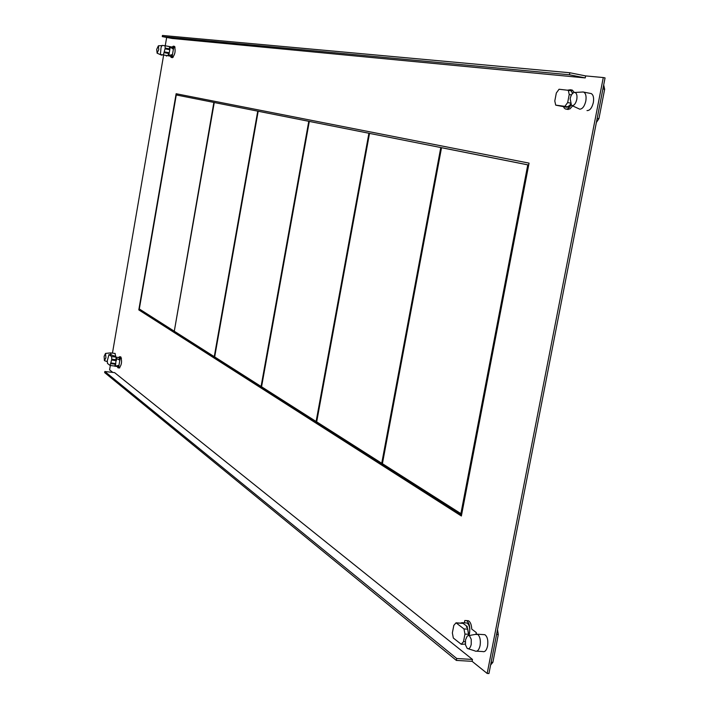 <?xml version="1.0" encoding="UTF-8"?>
<svg xmlns="http://www.w3.org/2000/svg" width="709" height="709" viewBox="0 0 709 709"><rect width="100%" height="100%" fill="white"/><g stroke="black" fill="none" stroke-linecap="round" stroke-linejoin="round"><path stroke-width="1.06" d="M490.61 664.989L492.87 662.348L498.294 634.573L497.514 629.583M475.296 634.395L477.875 634.502C480.073 636.753 480.808 640.44 480.082 645.58C479.036 649.94 477.405 651.775 475.198 651.084M469.571 635.911L471.237 639.314L471.228 644.392C470.342 647.973 469.012 649.32 467.24 648.443L465.494 644.96L465.512 639.908L467.169 636.186L468.339 635.539L469.571 635.911M464.368 622.83L464.812 620.508L466.549 620.614C469.358 622.777 470.342 627.057 469.491 633.447L468.959 635.512M468.941 635.45L469.491 633.447C470.182 628.254 469.385 624.771 467.098 623.016L465.707 622.919M460.301 623.105L462.162 622.679L462.942 623.282M452.36 632.924L453.813 625.4L456.029 622.821L463.961 628.918L464.962 634.076L463.482 641.698L461.24 644.277L453.326 638.029L452.36 632.924M467.063 627.607L467.275 626.543L466.389 627.093L467.479 627.926L468.472 634.298L464.962 634.076M456.029 622.821L462.986 623.282L467.275 626.543M462.986 623.282L462.286 623.238M461.958 644.321L465.352 644.047M468.791 635.548L468.472 634.298M477.051 634.076L468.941 635.583L467.479 627.926M596.375 122.48L598.919 118.66L604.662 89.228L603.687 84.974M582.337 91.984L583.755 92.117C585.838 93.437 586.52 96.424 585.802 101.095C584.517 106.315 582.497 109.009 579.758 109.186L571.941 105.579M574.742 92.418L574.937 92.454C576.736 93.234 577.348 95.564 576.78 99.42C575.797 103.417 574.263 105.481 572.181 105.632L571.436 105.34L570.16 98.631C571.126 94.669 572.659 92.595 574.742 92.418M567.563 90.185L570.426 89.751L572.739 93.269M571.011 104.959C569.167 108.273 567.253 109.603 565.268 108.92L563.85 107.626L564.027 106.74M563.035 106.545L566.651 107.245L570.878 104.799M562.556 106.465L561.723 106.306M568.299 90.318L559.055 89.245L556.326 93.012L554.793 100.979L555.705 105.127L564.887 106.35L567.67 102.566L569.23 94.492L568.299 90.318L571.569 90.956L572.393 93.632M562.849 106.518L567.687 107.041M570.523 104.205L568.405 107.024L566.916 106.935L567.67 107.148M568.157 90.265L571.569 90.956M110.267 352.914L111.313 354.89M104.418 360.633L104.126 356.343L105.526 353.419L105.942 357.779L104.418 360.633M121.487 358.134L120.282 357.983L119.608 356.742L118.5 357.487M117.251 366.491L117.942 367.811L119.83 367.758M120.282 357.983L119.901 360.252L118.944 357.54M119.901 360.252L116.684 358.55L116.311 360.73L111.65 359.986L116.019 360.509L116.037 357.185L116.684 358.55M114.964 366.225L117.827 366.562L119.015 365.357L114.716 366.198L115.478 363.637M116.019 360.509L115.425 365.871M111.774 359.241L110.099 365.489L107.493 363.433L107.307 360.775L108.973 354.562L111.588 356.574L111.774 359.241L116.143 359.764M116.037 357.185L114.574 356.042L110.684 354.784M110.267 365.489L114.512 366.021M111.145 362.946L115.797 363.69M119.839 360.243L118.961 365.348M118.625 367.617L119.015 365.357M162.405 54.894L161.59 55.134M157.106 53.184L156.707 49.364L158.399 45.801L158.763 49.612L157.106 53.184L161.617 55.151M175.052 47.122L173.847 46.9L173.439 49.231L172.633 47.148M168.068 55.754L171.011 56.303L172.535 54.513L172.127 56.844L173.333 57.066M172.127 56.844L171.108 57.394L170.47 56.197M172.083 47.051L173.333 46.165L173.847 46.9M169.469 49.665L169.433 46.581L173.439 49.231M160.482 54.531L163.38 54.903L165.215 48.088L165.011 45.73L162.051 45.394L161.014 47.609L160.429 54.522L167.891 55.719L172.535 54.513M168.884 55.027L169.274 52.776L164.55 51.917L169.274 52.776L170.187 47.468M169.433 46.581L164.984 45.722M169.797 49.719L165.082 48.859M172.482 54.504L173.386 49.222M167.865 55.71L168.946 52.741M476.785 651.181L482.678 651.544C484.894 652.227 486.534 650.392 487.579 646.05C488.315 640.422 487.429 636.638 484.894 634.697L483.325 634.599M166.668 37.426L165.232 45.775M163.557 55.55L112.456 353.135M110.329 365.516L109.585 369.859L112.775 372.42M104.835 371.498L456.729 658.51L456.366 660.416L104.648 372.606L104.835 371.498L114.601 372.633L472.469 659.441L472.105 661.329L487.18 673.453L603.288 77.556L585.625 75.907L585.235 77.919L172.074 38.454L162.264 36.593L569.424 74.773L569.814 72.752L162.458 35.45L162.264 36.593M166.358 56.073L167.111 55.639M115.922 357.07L114.955 353.428M119.139 367.953C121.62 365.179 122.178 361.493 120.814 356.884L120.512 356.849M586.999 110.569C589.844 110.666 591.953 107.998 593.336 102.548C594.053 97.895 593.362 94.9 591.262 93.588L590.287 93.393M476.031 634.068L476.315 632.596L471.751 629.096C471.512 624.718 470.413 621.935 468.445 620.747L466.744 620.632M574.272 92.427L572.34 90.123L571.277 89.919M567.173 109.283L569.912 108.938L572.606 105.898M172.314 57.615C175.017 54.77 175.761 51.021 174.538 46.395L174.317 46.351M461.373 516.001L138.804 309.904L176.133 93.73L529.056 163.132L461.373 516.001M603.288 77.556L605.061 77.91L488.944 673.55L487.18 673.453M461.524 515.177L139.912 310.046L140.019 309.416M177.046 95.103L177.241 93.951M585.625 75.907L569.814 72.752M585.235 77.919L569.424 74.773M456.366 660.416L472.105 661.329M456.729 658.51L472.469 659.441M139.912 310.046L138.804 309.904M443.09 147.986L528.701 165.011L527.78 164.869L460.894 513.626L382.417 463.677L441.53 147.711L443.09 147.986M441.53 147.711L527.78 164.869M461.807 513.715L460.894 513.626M215.049 102.654L176.275 94.962L215.049 102.645M213.87 102.442L174.317 331.05M173.935 330.997L139.31 308.964L176.275 94.962M442.336 147.853L369.522 133.398L442.345 147.844M440.785 147.569L381.734 463.252L382.479 463.323M381.734 463.252L316.684 421.846L369.522 133.398M370.346 133.54L309.301 121.416L370.346 133.522M368.91 133.274L316.117 421.492L316.737 421.554M316.117 421.492L261.559 386.768L309.301 121.416M310.117 121.567L258.182 111.251L310.125 121.549M308.778 121.31L261.08 386.458L261.603 386.52M261.08 386.458L214.667 356.919L258.182 111.251M258.998 111.393L214.26 102.521L258.998 111.384M257.739 111.162L214.26 356.662L214.703 356.716M214.26 356.662L174.29 331.227L214.26 102.521M498.294 634.573L496.566 634.458M491.151 662.25L492.87 662.348M463.482 641.698L465.29 641.813M463.961 628.918L467.461 629.149M463.181 623.406L456.233 622.945M604.662 89.228L602.925 88.891M597.182 118.332L598.919 118.66M555.98 105.207L562.964 106.536M568.405 107.024L564.887 106.35M567.67 102.566L570.133 103.044M571.481 94.935L569.23 94.492M111.588 356.574L115.948 357.088M111.189 354.846L109.018 354.58M111.012 363.69L115.381 364.204M169.602 48.912L165.215 48.088M167.767 55.719L163.38 54.903M164.417 52.688L168.813 53.503M468.277 648.779L474.835 650.862M484.894 634.697L477.423 634.218M468.445 620.747L466.549 620.614M467.098 623.016L462.162 622.679M591.262 93.588L583.755 92.117M574.937 92.454L583.356 91.984M572.34 90.123L570.426 89.751M568.264 109.496L566.349 109.133M115.204 353.463L110.613 352.914M105.526 353.419L110.551 352.887M104.604 360.704L107.21 361.643M120.814 356.884L119.608 356.742M119.44 367.989L118.243 367.847M119.183 357.575L116.081 357.203M108.973 354.562L111.074 354.81M110.223 365.507L114.468 366.004M158.399 45.801L161.687 45.66M174.538 46.395L173.333 46.165M172.535 57.659L171.33 57.438M172.819 47.184L169.69 46.599M165.011 45.73L169.398 46.555"/></g></svg>
